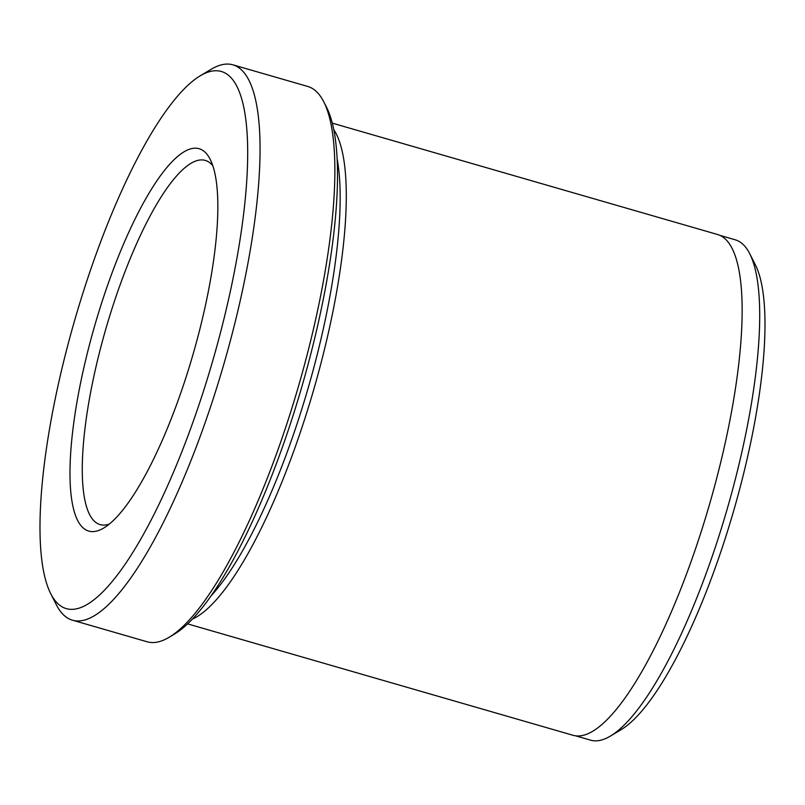 <?xml version="1.0" encoding="UTF-8"?>
<svg xmlns="http://www.w3.org/2000/svg" width="805" height="805" viewBox="0 0 805 805"><rect width="100%" height="100%" fill="white"/><g stroke="black" fill="none" stroke-linecap="round" stroke-linejoin="round"><path stroke-width="1.21" d="M323.851 101.983L326.679 107.548A284.306 73.185 106.1 0 1 283.33 444.561A284.306 73.185 106.1 0 1 174.494 634.058L169.141 637.268A289.045 74.402 -73.9 0 0 279.788 444.612A289.045 74.402 -73.9 0 0 323.851 101.983A289.045 74.402 -73.9 0 0 307.711 86.447L232.937 64.833A289.045 74.402 106.1 0 1 205.013 422.997A289.045 74.402 106.1 0 1 72.42 620.182A289.045 74.402 106.1 0 1 56.28 604.646L50.645 593.516A279.566 71.967 -73.9 0 0 194.498 417.815A279.566 71.967 -73.9 0 0 200.284 75.771A279.566 71.967 -73.9 0 0 93.269 262.108A279.566 71.967 -73.9 0 0 50.645 593.516M72.42 620.182L147.204 641.796A289.045 74.402 -73.9 0 0 169.141 637.268M749.787 253.806L755.422 264.936A250.949 64.591 106.1 0 1 717.164 562.413A250.949 64.591 106.1 0 1 621.098 729.672L610.381 736.092A260.428 67.036 -73.9 0 0 710.08 562.514A260.428 67.036 -73.9 0 0 749.787 253.806A260.428 67.036 -73.9 0 0 735.237 239.799L720.103 235.432M575.484 735.79L590.618 740.167A260.428 67.036 -73.9 0 0 610.381 736.092M107.85 284.547A199.016 51.228 106.1 0 1 210.256 159.471A199.016 51.228 106.1 0 1 179.918 395.386A199.016 51.228 106.1 0 1 103.724 528.03A199.016 51.228 106.1 0 1 107.85 284.547M212.852 165.8A189.537 48.783 -73.9 0 0 205.305 160.426A189.537 48.783 -73.9 0 0 118.365 289.73A189.537 48.783 -73.9 0 0 100.051 524.588A189.537 48.783 -73.9 0 0 109.299 524.075M210.88 596.092A255.879 65.859 -73.9 0 0 291.38 440.466A255.879 65.859 -73.9 0 0 337.194 159.078M192.365 619.115A260.609 67.087 -73.9 0 0 296.632 443.052A260.609 67.087 -73.9 0 0 333.813 129.726M332.314 123.145L717.698 234.537A260.609 67.087 106.1 0 1 692.521 557.473A260.609 67.087 106.1 0 1 572.969 735.267L187.595 623.875M200.284 75.771L211.001 69.361A289.045 74.402 106.1 0 1 232.937 64.833"/></g></svg>
